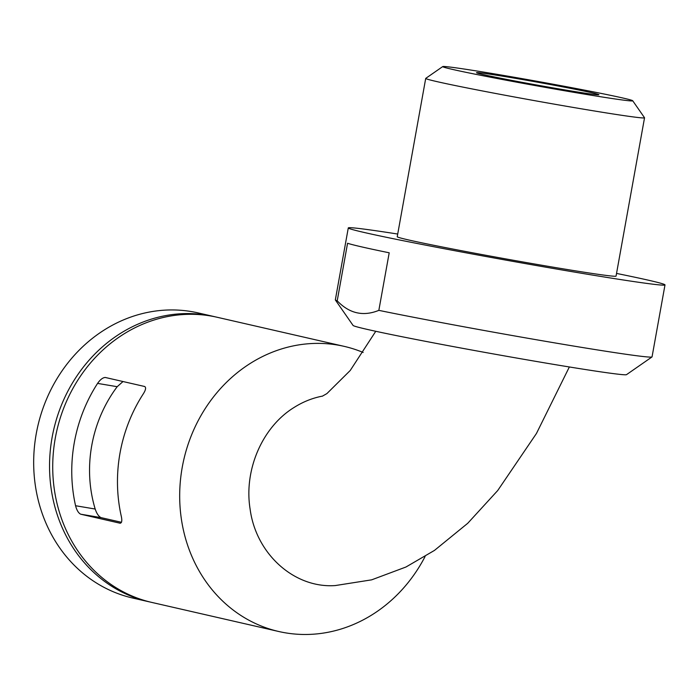 <?xml version="1.0" encoding="UTF-8"?>
<svg xmlns="http://www.w3.org/2000/svg" width="700" height="700" viewBox="0 0 700 700"><rect width="100%" height="100%" fill="white"/><g stroke="black" fill="none" stroke-linecap="round" stroke-linejoin="round"><path stroke-width="1.05" d="M120.146 523.233L120.067 523.224C121.835 523.04 122.246 520.695 121.275 516.206A146.274 130.97 -77.1 0 1 143.29 393.873C145.775 389.944 146.23 387.485 144.664 386.496L105.219 377.457M105.306 377.475C102.874 377.554 100.293 379.523 97.58 383.399A146.274 130.97 102.9 0 0 75.565 505.733C76.764 510.274 78.479 513.1 80.701 514.202L101.001 517.615C98.647 516.425 96.705 513.564 95.183 509.031A126.525 113.295 102.9 0 1 117.189 386.697L122.999 381.535M425.101 556.491A146.274 130.97 -77.1 0 1 278.793 631.514L151.83 602.429A146.274 130.97 -77.1 0 1 56.831 430.596A146.274 130.97 -77.1 0 1 217.157 317.266L344.12 346.351A146.274 130.97 -77.1 0 1 363.151 352.459M278.793 631.514A146.274 130.97 -77.1 0 1 183.794 459.69A146.274 130.97 -77.1 0 1 344.12 346.351M120.216 523.25L80.701 514.202M616.534 273.42A160.904 3.771 -169.8 0 1 665 284.909L652.05 356.869A160.904 3.771 -169.8 0 1 651.989 356.947L626.526 374.64A138.959 3.255 -169.8 0 1 489.23 353.176A138.959 3.255 -169.8 0 1 353.071 325.439L335.37 299.985A160.904 3.771 -169.8 0 1 335.335 299.889L348.285 227.929A160.904 3.771 -169.8 0 1 397.714 234.045M651.989 356.947A160.904 3.771 -169.8 0 1 550.349 342.142A160.904 3.771 -169.8 0 1 378.84 310.363C363.221 316.697 349.344 313.521 337.207 300.825A160.904 3.771 -169.8 0 1 335.37 299.985M337.207 300.825L347.567 243.259A160.904 3.771 -169.8 0 0 361.926 246.943A160.904 3.771 -169.8 0 0 389.2 252.796L378.84 310.363M632.712 100.756L644.516 117.722A111.169 2.607 -169.8 0 1 644.543 117.793L616.053 276.106A111.169 2.607 -169.8 0 1 554.89 267.47A111.169 2.607 -169.8 0 1 408.441 239.925A111.169 2.607 -169.8 0 1 397.233 236.731L425.714 78.418A111.169 2.607 -169.8 0 1 425.757 78.365L442.741 66.57A96.539 2.266 -169.8 0 1 538.116 81.489A96.539 2.266 -169.8 0 1 632.712 100.756A96.539 2.266 -169.8 0 1 579.617 93.31A96.539 2.266 -169.8 0 1 442.741 66.57M644.543 117.793A111.169 2.607 -169.8 0 1 583.38 109.156A111.169 2.607 -169.8 0 1 425.714 78.418M564.699 89.897A62.169 1.461 10.2 0 0 598.903 94.719A62.169 1.461 10.2 0 0 537.976 82.276A62.169 1.461 10.2 0 0 476.534 72.704A62.169 1.461 10.2 0 0 564.699 89.897M150.246 602.053A146.274 130.97 -77.1 0 1 148.654 601.702A146.274 130.97 -77.1 0 1 53.655 429.87A146.274 130.97 -77.1 0 1 213.981 316.54A146.274 130.97 -77.1 0 1 215.565 316.916M148.654 601.702L132.781 598.062A146.274 130.97 -77.1 0 1 37.782 426.239A146.274 130.97 -77.1 0 1 198.109 312.909L213.981 316.54M665 284.909A160.904 3.771 -169.8 0 1 542.168 266.543A160.904 3.771 -169.8 0 1 364.516 232.549A160.904 3.771 -169.8 0 1 348.285 227.929M322.63 396.078C312.585 397.994 303.126 401.756 294.245 407.356C262.29 426.886 243.705 470.006 250.119 509.162C255.999 553.98 294.315 588.472 335.23 585.567L371.648 579.845L405.947 567.017L434.464 550.41L467.731 523.294L497.718 490.525L536.445 433.484L569.354 366.966M121.468 522.296L101.001 517.615M97.58 383.399L117.189 386.697M75.565 505.733L95.183 509.031M322.306 396.209L326.891 393.601L350.236 370.475L375.769 331.284"/></g></svg>
